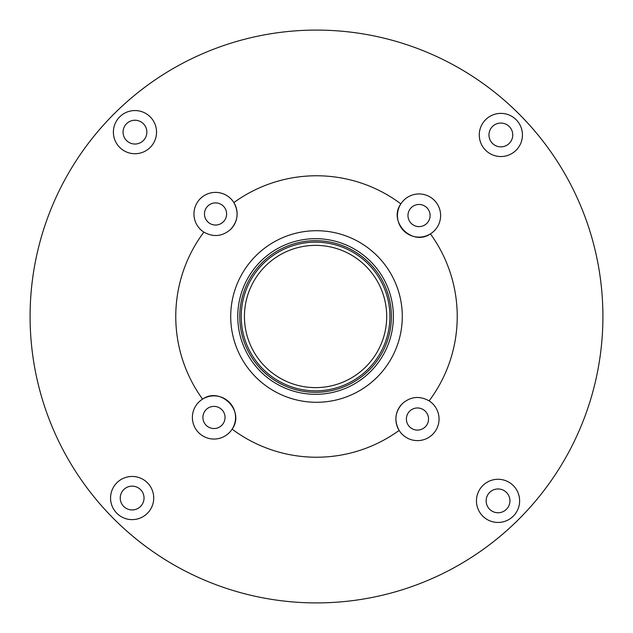 <?xml version="1.0" encoding="UTF-8"?>
<svg xmlns="http://www.w3.org/2000/svg" width="633" height="633" viewBox="0 0 633 633"><rect width="100%" height="100%" fill="white"/><g stroke="black" fill="none" stroke-linecap="round" stroke-linejoin="round"><path stroke-width="0.95" d="M198.825 402.082A21.585 21.585 0 0 0 198.588 432.608A21.585 21.585 0 0 0 232.129 429.134A21.585 21.585 0 0 0 198.825 402.082M230.681 229.344C237.976 221.186 239.037 212.261 233.87 202.576A21.585 21.585 0 0 0 200.392 198.588A21.585 21.585 0 0 0 203.866 232.129C213.456 237.438 222.389 236.513 230.681 229.344A21.585 21.585 0 0 0 233.87 202.576A140.732 140.732 0 0 1 400.871 203.866C387.807 221.811 412.218 246.672 430.424 233.87A21.585 21.585 0 0 0 434.412 200.392A21.585 21.585 0 0 0 400.871 203.866A21.585 21.585 0 0 0 430.424 233.87A140.732 140.732 0 0 1 429.134 400.871C419.544 395.562 410.611 396.487 402.319 403.656C395.024 411.814 393.963 420.739 399.13 430.424A21.585 21.585 0 0 0 432.608 434.412A21.585 21.585 0 0 0 429.134 400.871M256.31 255.376A85.787 85.787 0 0 1 377.624 256.31A85.787 85.787 0 0 1 376.69 377.624A85.787 85.787 0 0 1 255.376 376.69A85.787 85.787 0 0 1 256.31 255.376M119.819 116.757A21.585 21.585 0 0 0 119.582 147.283A21.585 21.585 0 0 0 150.108 147.521A21.585 21.585 0 0 0 150.338 116.994A21.585 21.585 0 0 0 119.819 116.757M126.616 123.657A11.9 11.9 0 0 0 126.481 140.486A11.9 11.9 0 0 0 143.311 140.613A11.9 11.9 0 0 0 143.438 123.791A11.9 11.9 0 0 0 126.616 123.657M492.514 126.481A11.9 11.9 0 0 0 492.387 143.311A11.9 11.9 0 0 0 509.209 143.438A11.9 11.9 0 0 0 509.343 126.616A11.9 11.9 0 0 0 492.514 126.481M485.717 119.582A21.585 21.585 0 0 0 485.479 150.108A21.585 21.585 0 0 0 516.006 150.338A21.585 21.585 0 0 0 516.243 119.819A21.585 21.585 0 0 0 485.717 119.582M489.689 492.387A11.9 11.9 0 0 0 489.562 509.209A11.9 11.9 0 0 0 506.384 509.343A11.9 11.9 0 0 0 506.519 492.514A11.9 11.9 0 0 0 489.689 492.387M482.892 485.479A21.585 21.585 0 0 0 482.663 516.006A21.585 21.585 0 0 0 513.181 516.243A21.585 21.585 0 0 0 513.418 485.717A21.585 21.585 0 0 0 482.892 485.479M123.791 489.562A11.9 11.9 0 0 0 123.657 506.384A11.9 11.9 0 0 0 140.486 506.519A11.9 11.9 0 0 0 140.613 489.689A11.9 11.9 0 0 0 123.791 489.562M116.994 482.663A21.585 21.585 0 0 0 116.757 513.181A21.585 21.585 0 0 0 147.283 513.418A21.585 21.585 0 0 0 147.521 482.892A21.585 21.585 0 0 0 116.994 482.663M517.454 520.579A286.409 286.409 0 0 0 520.579 115.546A286.409 286.409 0 0 0 115.546 112.421A286.409 286.409 0 0 0 112.421 517.454A286.409 286.409 0 0 0 517.454 520.579M426.8 223.425A11.07 11.07 0 0 1 411.149 223.307A11.07 11.07 0 0 1 411.268 207.648A11.07 11.07 0 0 1 426.919 207.774A11.07 11.07 0 0 1 426.8 223.425M402.319 403.656A21.585 21.585 0 0 0 399.13 430.424A140.732 140.732 0 0 1 232.129 429.134C245.193 411.189 220.782 386.328 202.576 399.13A140.732 140.732 0 0 1 203.866 232.129M425.226 426.919A11.07 11.07 0 0 1 409.575 426.8A11.07 11.07 0 0 1 409.693 411.149A11.07 11.07 0 0 1 425.352 411.268A11.07 11.07 0 0 1 425.226 426.919M223.307 221.851A11.07 11.07 0 0 1 207.648 221.732A11.07 11.07 0 0 1 207.774 206.081A11.07 11.07 0 0 1 223.425 206.2A11.07 11.07 0 0 1 223.307 221.851M221.732 425.352A11.07 11.07 0 0 1 206.081 425.226A11.07 11.07 0 0 1 206.2 409.575A11.07 11.07 0 0 1 221.851 409.693A11.07 11.07 0 0 1 221.732 425.352M315.574 245.367A71.125 71.125 0 0 1 386.7 316.5A71.125 71.125 0 0 1 315.574 387.625A71.125 71.125 0 0 1 244.441 316.5A71.125 71.125 0 0 1 315.574 245.367M315.574 242.154A74.338 74.338 0 0 1 389.912 316.5A74.338 74.338 0 0 1 315.574 390.838A74.338 74.338 0 0 1 241.228 316.5A74.338 74.338 0 0 1 315.574 242.154M315.574 392.318A75.825 75.825 0 0 1 239.749 316.5A75.825 75.825 0 0 1 315.574 240.675A75.825 75.825 0 0 1 391.392 316.5A75.825 75.825 0 0 1 315.574 392.318M315.574 394.312A77.819 77.819 0 0 1 237.755 316.5A77.819 77.819 0 0 1 315.574 238.681A77.819 77.819 0 0 1 393.386 316.5A77.819 77.819 0 0 1 315.574 394.312"/></g></svg>
